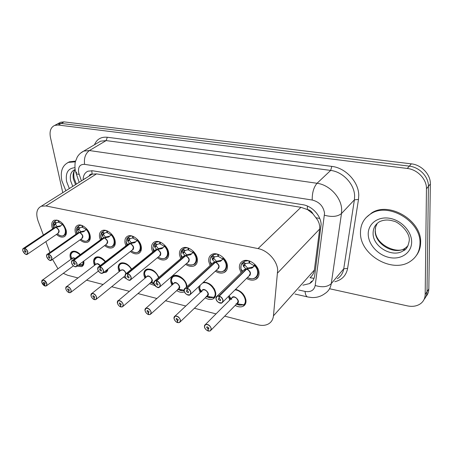 <?xml version="1.0" encoding="UTF-8"?>
<svg xmlns="http://www.w3.org/2000/svg" width="453" height="453" viewBox="0 0 453 453"><rect width="100%" height="100%" fill="white"/><g stroke="black" fill="none" stroke-linecap="round" stroke-linejoin="round"><path stroke-width="0.68" d="M79.564 264.218L82.961 264.965L83.794 261.07C84.224 263.861 83.528 265.713 81.71 266.619L77.004 266.126M70.889 259.371L70.26 257.446C69.666 254.439 70.345 252.446 72.299 251.46C74.773 250.645 77.463 251.681 80.362 254.569M107.978 269.042L107.548 270.651L106.449 272.066L103.171 272.836M94.507 265.379L93.788 263.176C93.239 260.175 93.958 258.165 95.957 257.151C99.088 256.211 102.265 257.683 105.492 261.568M126.393 278.652L123.544 277.089M119.162 271.664L118.341 269.156C117.837 266.166 118.607 264.144 120.64 263.097C124.603 262.055 128.278 264.059 131.659 269.116M154.949 285.577L149.53 283.691M144.937 278.255L143.992 275.401C143.539 272.429 144.348 270.396 146.427 269.309C151.517 268.238 155.662 270.928 158.867 277.372L158.793 277.168M171.902 285.169L170.815 281.936C170.419 278.986 171.274 276.947 173.38 275.82C177.786 273.38 186.166 279.575 186.879 285.843L186.964 286.67M184.411 291.811L184.348 291.84C182.123 292.808 179.581 292.395 176.738 290.6M203.584 282.106C209.813 282.632 213.856 286.217 215.724 292.87C216.024 295.73 215.141 297.729 213.074 298.872C210.792 299.903 208.187 299.558 205.249 297.842M200.147 292.434L198.895 288.771L198.895 286.472M235.588 289.314C241.268 290.962 244.733 294.603 245.973 300.237C246.217 303.057 245.294 305.056 243.21 306.234C240.877 307.332 238.199 307.066 235.169 305.435M229.773 300.079L228.408 296.472M52.548 228.861L51.965 227.038C51.268 223.589 52.027 221.33 54.241 220.254C59.536 219.682 63.516 222.984 66.172 230.158C66.823 233.555 66.076 235.781 63.918 236.834C61.659 237.604 59.162 236.806 56.427 234.439M75.945 234.258L75.277 232.157C74.632 228.703 75.441 226.421 77.718 225.311C81.716 223.374 89.009 229.297 90.113 235.413C90.713 238.81 89.909 241.053 87.701 242.145C85.374 242.972 82.803 242.213 79.988 239.88M100.39 239.914L99.62 237.502C99.02 234.048 99.887 231.749 102.219 230.594C106.438 228.51 114.094 234.609 115.119 240.9C115.668 244.292 114.807 246.557 112.548 247.683C110.153 248.567 107.508 247.865 104.609 245.571M125.94 245.849L125.062 243.085C124.513 239.643 125.436 237.321 127.825 236.121C132.27 233.878 140.334 240.152 141.268 246.642C141.761 250.022 140.849 252.298 138.539 253.47C136.076 254.416 133.352 253.771 130.368 251.528M152.684 252.083L151.67 248.924C151.183 245.498 152.163 243.159 154.603 241.919C159.297 239.484 167.808 245.956 168.641 252.649C169.071 256.013 168.108 258.301 165.753 259.518C163.222 260.532 160.413 259.948 157.338 257.774M180.713 258.64L179.541 255.045C179.116 251.63 180.147 249.28 182.633 247.995C187.593 245.356 196.602 252.032 197.327 258.946C197.695 262.287 196.681 264.586 194.28 265.849C191.681 266.93 188.793 266.421 185.622 264.326M210.113 265.549L208.754 261.455C208.391 258.074 209.479 255.713 212.01 254.376C217.259 251.506 226.828 258.397 227.417 265.554C227.723 268.856 226.659 271.166 224.224 272.474C221.562 273.629 218.589 273.204 215.311 271.2M241.002 272.831L239.416 268.187C239.122 264.841 240.26 262.474 242.825 261.087C248.386 257.95 258.584 265.079 259.025 272.491C259.258 275.752 258.148 278.063 255.685 279.416C252.961 280.656 249.909 280.328 246.523 278.425M314.031 278.346L310.022 277.723C312.445 275.679 313.889 273.136 314.354 270.09L319.676 229.014L319.722 226.245L319.054 223.165L317.706 220.141L312.91 213.793C311.709 211.449 309.875 210.022 307.417 209.507L307.366 206.03M224.711 316.149L257.955 324.807C261.925 325.803 265.379 325.537 268.312 323.997C271.307 322.304 273.023 319.586 273.453 315.843L277.695 269.931C277.089 260.611 267.564 250.294 258.034 248.595L45.946 205.945L41.274 206.223C36.682 208.607 35.623 213.527 38.086 220.985L43.369 235.011M307.417 209.507L312.91 213.793M89.802 175.645L92.163 174.116C90.606 173.929 89.603 174.575 89.145 176.058M307.117 209.456L300.945 207.315L96.546 173.884L92.372 174.15M63.301 273.335L67.673 275.265L77.995 277.955M86.551 280.18L103.108 284.495M111.681 286.726L129.377 291.33M137.978 293.572L156.897 298.493M165.515 300.741L185.741 306.007M194.394 308.261L216.024 313.889M52.548 259.393L57.978 268.782M45.861 241.636L49.932 252.451M56.149 124.637L57.707 123.805L61.189 123.454L409.331 166.143C419.54 167.168 428.776 176.947 428.413 186.376L427.015 291.738C426.947 294.688 425.99 297.208 424.144 299.297C425.99 297.208 426.947 294.688 427.015 291.738L428.413 186.376C428.776 176.947 419.54 167.168 409.331 166.143L61.189 123.454L57.707 123.805L56.149 124.637M59.083 123.074L60.64 122.242L64.116 121.885L411.369 163.85C421.533 164.858 430.724 174.581 430.35 183.975L428.827 288.986C428.759 291.925 427.802 294.433 425.967 296.522M302.864 285.186L309.592 283.578C312.479 281.845 314.184 279.207 314.705 275.656L321.126 224.394C320.826 215.486 311.975 205.973 302.83 204.711L92.531 170.77L87.984 171.183C84.807 172.604 83.193 175.492 83.142 179.841M62.78 192.672L50.442 137.384C49.303 131.245 50.742 127.248 54.751 125.379L58.239 125.034L407.275 168.454C417.524 169.501 426.811 179.337 426.454 188.799L425.18 294.518C425.061 298.487 423.442 301.596 420.322 303.85C416.72 306.234 412.389 306.908 407.326 305.86L329.552 288.742M255.186 278.034L255.22 278.017C259.201 275.079 259.144 270.86 255.05 265.373L252.117 267.989L246.647 269.184L247.797 268.051L252.661 267.1L253.946 266.2L253.748 265.486L249.733 263.165L249.597 261.036M215.973 298.652L217.134 296.132L218.901 295.973L246.319 269.144L243.589 266.562L242.598 262.814L244.558 261.239L248.391 260.673M246.619 269.212C248.538 268.861 252.174 274.609 249.133 275.826L250.316 273.363C249.909 271.313 248.674 269.926 246.619 269.207L246.647 269.184M218.901 295.973L218.85 296.166C216.879 295.945 215.934 296.811 216.019 298.754C216.421 303.051 223.612 304.869 222.893 300.458C222.451 298.414 221.2 297.009 219.15 296.239L219.343 298.448L220.634 299.897L220.249 300.735L218.261 299.308L218.646 298.47L219.337 298.329M254.665 265.735C261.568 272.893 255.611 282.264 247.451 277.496C250.52 278.997 253.108 279.173 255.215 278.017C257.395 276.823 258.38 274.784 258.165 271.902L257.191 268.527L255.056 265.367L255.384 265.045L253.884 266.29M243.255 265.832L244.807 264.331L242.995 262.389M249.694 262.542L249.178 263.046L246.024 263.414L244.807 264.331M219.15 296.239L246.619 269.207M249.178 263.046L248.839 260.792M246.341 269.116L247.497 267.989L247.383 268.459M244.478 264.648L247.497 267.989M243.652 270.248L244.58 269.342L246.319 269.144L246.364 269.456M219.241 298.419L218.85 296.166M204.479 326.783L205.492 324.467C208.227 324.037 210.152 325.43 211.279 328.64L210.271 330.933L208.397 331.024C210.277 331.302 211.177 330.52 211.098 328.68C210.668 324.575 203.754 322.712 204.518 326.885C204.966 328.81 206.166 330.163 208.108 330.945L207.904 328.872L208.884 327.881M236.053 303.703L243.991 304.818C245.367 303.635 245.945 301.947 245.736 299.767L243.25 294.156M240.922 291.851L235.447 289.456M236.466 304.11L238.64 305.005L239.235 304.399M231.608 298.397L232.553 297.281L231.721 298.114L232.553 297.281L234.422 297.14C235.99 297.355 237.225 298.708 238.136 301.2C237.7 299.178 236.466 297.825 234.422 297.14L232.553 297.281L231.721 298.119M207.904 328.872L206.664 327.474L207.004 326.704L208.935 328.091L208.595 328.855L208.006 328.901L208.912 327.978M239.167 304.008L239.36 305.186L243.488 304.869M238.64 305.005L238.567 303.986M211.104 330.078L237.1 303.465L238.136 301.2C237.706 299.178 236.466 297.825 234.422 297.14L232.553 297.281L205.492 324.467C204.864 324.676 204.518 325.469 204.467 326.851C204.388 327.513 205.322 329.733 208.137 331.001M208.006 328.901L208.397 331.024M243.997 304.824L243.991 304.818C246.653 301.93 246.296 298.244 242.916 293.754M240.985 291.902L236.455 289.637M360.469 233.08C360.378 224.535 363.935 218.046 371.132 213.623C388.646 202.072 421.284 221.528 419.988 243.499C419.738 251.268 416.522 257.219 410.35 261.358C392.519 273.872 360.118 254.943 360.469 233.08M366.052 217.621L371.839 212.814C389.342 201.268 421.936 220.679 420.633 242.627C420.548 247.576 419.104 251.896 416.307 255.588M223.776 271.115L223.81 271.098C225.962 269.943 226.902 267.91 226.63 264.994L223.527 258.601L220.628 261.183L215.379 262.332L216.568 261.245L221.268 260.311L222.553 259.416L222.361 258.737L218.505 256.489L218.329 254.416M184.139 290.752L185.243 288.238L186.84 288.108L215.09 262.27L212.542 259.812L211.732 256.07L210.413 258.233M186.84 288.108L186.783 288.289C184.92 288.091 184.054 288.946 184.178 290.849C184.671 295.067 191.5 296.789 190.707 292.474C190.237 290.469 189.02 289.099 187.072 288.363L215.351 262.361C217.208 261.993 220.758 267.768 217.814 268.867L218.946 266.409C218.51 264.399 217.315 263.051 215.351 262.361L215.379 262.332M222.474 259.518L223.527 258.601C227.587 264.082 227.683 268.25 223.805 271.098C221.511 272.162 218.986 271.908 216.234 270.345M212.236 259.105L213.839 257.655L212.072 255.764L213.731 254.546L217.151 254.048M218.459 255.939L217.978 256.375L215.13 256.692L213.839 257.655M187.072 288.363L187.31 290.526L188.561 291.942L188.199 292.774L186.308 291.381L186.676 290.543L187.299 290.418M217.978 256.375L217.61 254.173M215.09 262.27L216.279 261.183L216.172 261.602M212.655 263.227L213.482 262.474L212.655 263.227M215.107 262.576L213.493 262.468L212.65 263.238M187.214 290.498L186.783 288.289M213.505 257.967L216.279 261.183M211.732 256.07L212.072 255.764M193.844 251.874L193.51 252.157C197.542 257.621 197.678 261.738 193.907 264.501C196.03 263.38 196.925 261.353 196.596 258.408L193.51 252.157L190.651 254.699L185.605 255.809L186.823 254.762L191.687 253.725M153.901 283.25L154.937 280.747L156.376 280.634L185.328 255.752L182.967 253.38L182.276 249.75L181.217 251.438M156.376 280.634L156.325 280.809C154.558 280.634 153.76 281.477 153.929 283.346C154.501 287.474 160.991 289.116 160.136 284.886C159.637 282.921 158.459 281.59 156.596 280.877L185.577 255.837C187.378 255.452 190.855 261.251 188.006 262.242L189.082 259.784C188.624 257.819 187.451 256.506 185.577 255.837L185.605 255.809M182.695 252.695L184.337 251.296L182.621 249.45L184.354 248.182L187.4 247.746M188.72 249.637L185.685 250.299L184.337 251.296M156.596 280.877L156.88 283L158.097 284.376L157.752 285.209L155.957 283.844L156.302 283.012L156.863 282.904M188.267 250.022L187.865 247.876M188.556 248.119L188.771 250.13L192.474 252.315L193.425 251.421M185.328 255.752L186.455 255.079M185.351 256.03L183.878 255.922L183.12 256.574L183.873 255.934M156.783 282.978L156.325 280.809M183.997 251.596L186.551 254.705M192.672 252.91L192.474 252.315M182.27 249.745L182.621 249.45M165.396 258.204L165.424 258.193C167.508 257.117 168.357 255.101 167.972 252.134L164.898 246.019L162.078 248.521L157.225 249.597L158.471 248.584L163.08 247.61M125.13 276.115L126.104 273.623L127.406 273.521L156.936 249.563L154.773 247.247L154.184 243.72L153.357 244.999M125.198 276.421L125.147 276.2C125.792 280.254 131.97 281.811 131.059 277.666C130.538 275.747 129.394 274.444 127.616 273.759L157.197 249.62C158.941 249.224 162.344 255.028 159.592 255.917L160.611 253.476C160.13 251.551 158.992 250.26 157.197 249.62L157.225 249.597M127.406 273.521L127.355 273.697C125.679 273.533 124.949 274.371 125.153 276.2M165.068 245.883L164.898 246.019C168.901 251.455 169.071 255.515 165.419 258.193C163.165 259.008 160.996 258.765 158.918 257.468L158.233 257.038M154.53 246.579L156.206 245.232L154.535 243.431L156.313 242.117L159.031 241.732M160.362 243.623L157.593 244.207L156.206 245.232M127.616 273.759L127.933 275.843L129.116 277.185L128.794 278.012L127.078 276.681L127.406 275.854L127.916 275.758M159.937 243.963L159.513 241.874M160.175 242.112L160.419 244.065L163.986 246.189L164.824 245.345M156.959 249.535L158.12 248.867M156.981 249.796L155.639 249.688L154.971 250.232M127.842 275.82L127.355 273.697M155.855 245.52L158.21 248.527M164.19 246.647L163.986 246.189M154.179 243.714L154.535 243.431M137.882 239.937L137.599 240.158C141.562 245.566 141.778 249.569 138.239 252.174C140.283 251.132 141.087 249.127 140.651 246.143L137.599 240.158L134.818 242.621L130.141 243.663L131.41 242.683L135.809 241.749M97.723 269.314L98.635 266.84L99.819 266.755L129.864 243.635L127.859 241.392L127.361 237.967L126.755 238.89M99.819 266.755L99.768 266.925C98.176 266.777 97.503 267.598 97.74 269.399C98.443 273.374 104.332 274.863 103.369 270.798C102.831 268.912 101.715 267.644 100.011 266.987L100.362 269.025L101.517 270.339L101.217 271.16L99.581 269.858L99.881 269.031L100.351 268.946M127.638 240.747L129.348 239.444L127.718 237.683L129.535 236.336L131.959 235.99M133.301 237.876L130.764 238.391L129.348 239.444M103.25 272.74L132.48 249.88L133.437 247.451C132.939 245.56 131.829 244.309 130.107 243.686C131.8 243.278 135.141 249.082 132.474 249.88C134.173 248.018 133.55 246.013 130.611 243.861M100.011 266.987L130.107 243.686M132.899 238.182L132.452 236.143M133.086 236.381L133.358 238.284L136.795 240.345L137.536 239.552M129.886 243.606L131.076 242.938M129.903 243.844L128.68 243.742L128.069 244.212M100.277 269.003L99.768 266.925M128.992 239.722L131.16 242.632M136.982 240.696L136.795 240.345M127.355 237.961L127.718 237.683M174.014 318.459L174.983 316.149C177.542 315.769 179.377 317.134 180.487 320.226L179.53 322.519L177.814 322.593C179.598 322.842 180.43 322.072 180.305 320.265C179.796 316.239 173.222 314.467 174.048 318.555C174.524 320.447 175.685 321.766 177.542 322.513L177.299 320.481L178.227 319.597M206.166 296.29L213.992 297.395C215.266 296.222 215.77 294.558 215.52 292.423L214.167 288.589M209.835 284.008L206.489 282.536L203.142 282.519M206.568 296.573L208.992 297.632L209.546 297.094M202.01 290.684L202.763 289.971L204.467 289.852C206.421 290.515 207.627 291.834 208.086 293.81C207.621 291.834 206.421 290.515 204.467 289.852L202.763 289.971L202.004 290.684L202.763 289.971L204.467 289.852C205.956 290.056 207.163 291.375 208.086 293.81L207.089 296.081L180.283 321.794M177.395 320.509L178.244 319.693L177.927 320.469L177.395 320.509L177.814 322.593M177.299 320.481L176.092 319.116L176.41 318.346L178.25 319.705M209.462 296.596L209.677 297.802L213.578 297.468C219.207 293.142 209.065 280.016 202.491 283.125M208.992 297.632L208.89 296.573M213.997 297.4L213.992 297.395C216.064 295.203 216.098 292.23 214.093 288.465M145.022 310.537L145.934 308.227C148.341 307.904 150.09 309.235 151.183 312.219L150.277 314.512L148.709 314.563C150.402 314.801 151.166 314.031 151.008 312.259C150.424 308.306 144.162 306.619 145.051 310.633C145.543 312.485 146.676 313.77 148.454 314.495L148.171 312.496L149.043 311.709L148.743 312.491L148.261 312.519L149.06 311.8M186.795 286.823L185.94 282.842M180.622 276.879L177.904 275.764L174.06 276.024L174.779 275.396M178.074 289.393L180.696 290.594L181.223 290.118M173.658 283.612L174.343 283L175.9 282.899C177.769 283.538 178.941 284.824 179.422 286.766C178.941 284.824 177.769 283.538 175.9 282.899L174.343 283L173.658 283.612L174.343 283L175.9 282.899C177.316 283.091 178.493 284.382 179.422 286.766L178.476 289.031L150.962 313.889M148.159 314.388L148.675 314.41M148.171 312.496L146.993 311.166L147.299 310.396L149.048 311.726M181.104 289.518L181.353 290.758L184.116 290.747M180.696 290.594L180.571 289.507M148.261 312.519L148.709 314.563M177.904 275.764L174.06 276.024C172.174 277.236 171.313 278.929 171.483 281.109C170.662 271.115 187.327 277.876 186.33 287.247M177.655 289.218L184.088 290.13M117.423 303.125L118.25 300.69C120.515 300.407 122.185 301.709 123.267 304.592L122.412 306.874L120.979 306.913C122.582 307.134 123.29 306.37 123.091 304.631C122.446 300.747 116.478 299.139 117.412 303.08C117.927 304.897 119.031 306.149 120.73 306.845L120.413 304.886L121.24 304.19M152.888 270.186L150.623 269.297L147.095 269.518L145.175 271.443M150.9 282.542L153.669 283.872L153.952 283.629M146.579 276.874L147.202 276.353L148.629 276.262C150.413 276.879 151.557 278.136 152.061 280.039C151.557 278.136 150.413 276.879 148.629 276.262L147.202 276.353L146.579 276.874L147.202 276.353L148.629 276.262C149.977 276.443 151.121 277.7 152.061 280.045L151.16 282.298L123.035 306.347M120.492 306.76L120.945 306.783M120.413 304.886L119.269 303.584L119.552 302.819L121.228 304.122L120.94 304.886L120.498 304.909L121.245 304.274M153.669 283.872L153.516 282.751L150.436 282.462M120.498 304.909L120.979 306.913M150.623 269.297L147.095 269.518L147.82 268.918M65.855 190.736L61.857 180.787C60.107 171.54 62.299 165.407 68.437 162.384L75.345 161.817M67.469 162.831L69.388 161.817L75.521 161.132M111.778 234.365L111.517 234.558C115.447 239.937 115.702 243.884 112.276 246.409C114.281 245.407 115.034 243.414 114.552 240.424L111.517 234.558L108.777 236.987L104.264 237.995L105.555 237.049L109.751 236.155M71.54 262.57L72.435 260.373L73.516 260.299L104.026 237.944L102.146 235.798L101.704 232.485M107.48 241.698L106.58 244.105L107.48 241.698C106.965 239.847 105.883 238.618 104.235 238.018L104.264 237.995M73.516 260.299L73.465 260.464C71.953 260.328 71.336 261.143 71.602 262.91C72.361 266.817 77.984 268.233 76.97 264.246C76.421 262.4 75.328 261.16 73.703 260.526L74.082 262.525L75.209 263.805L74.926 264.62L73.352 263.346L73.635 262.53L74.066 262.457M101.948 235.169L103.68 233.912L102.095 232.191L103.924 230.82L106.087 230.509M107.44 232.383L105.113 232.842L103.68 233.912M73.703 260.526L104.235 238.018M107.061 232.661L106.591 230.673M107.202 230.911L107.503 232.751L110.815 234.762L111.466 234.02M104.026 237.944L105.238 237.281M102.384 238.454L102.91 238.068L102.384 238.454M104.037 238.159L102.922 238.063L102.372 238.465M73.998 262.508L73.465 260.464M103.324 234.184L105.311 236.998M101.631 232.582L101.308 233.091M101.727 232.457L102.095 232.191M86.817 229.031L86.574 229.207C90.47 234.546 90.764 238.442 87.457 240.894C89.411 239.926 90.119 237.95 89.586 234.954L86.574 229.207L83.873 231.596L79.518 232.576L80.827 231.659L84.179 230.968M46.551 256.16L47.429 254.201L48.414 254.139L79.264 232.548L77.548 230.447L77.191 227.213M48.414 254.139L48.363 254.303C46.925 254.178 46.353 254.982 46.648 256.721C49.286 261.013 50.996 261.438 51.778 257.989C51.212 256.183 50.147 254.971 48.584 254.359L48.992 256.324L50.09 257.576L49.83 258.38L48.324 257.134L48.981 256.256M77.372 229.841L79.128 228.618L77.582 226.936L79.417 225.543L81.342 225.266M82.706 227.129L80.566 227.536L79.128 228.618M82.661 236.194L81.812 238.584L82.661 236.194C82.129 234.377 81.07 233.176 79.485 232.599L48.647 254.195C50.26 254.829 51.359 256.081 51.948 257.955L51.161 260.379L49.49 260.215M82.35 227.378L81.863 225.441M82.452 225.679L82.769 227.463L85.968 229.422L86.54 228.725M79.286 232.525L80.526 231.868M77.797 232.967L78.261 232.638L77.797 232.967M79.303 232.723L77.786 232.972M48.913 256.302L48.363 254.303M78.765 228.884L80.594 231.608M77.208 227.196L77.582 226.936M62.922 223.929L65.696 229.716C66.268 232.712 65.606 234.677 63.703 235.605C66.891 233.221 66.557 229.382 62.695 224.088L60.039 226.432L55.832 227.389L57.152 226.5L60.368 225.832M22.684 250.062L23.528 248.306L24.428 248.255L55.611 227.338L53.998 225.328L53.59 222.361L55.94 220.498L57.656 220.249M58.896 230.928L58.103 233.301L58.896 230.928C58.352 229.144 57.321 227.967 55.798 227.406L55.832 227.389M24.428 248.255L24.377 248.414C23.007 248.301 22.48 249.099 22.797 250.798C25.408 255.005 27.044 255.413 27.707 252.015C27.123 250.243 26.087 249.059 24.592 248.465L25.023 250.396L26.093 251.619L25.849 252.417L24.4 251.2L25.006 250.333M53.845 224.733L55.617 223.55L54.105 221.908M59.032 222.089L57.055 222.457L55.617 223.55M24.592 248.465L55.798 227.406M58.692 222.315L58.188 220.43M58.754 220.668L59.088 222.4L62.18 224.309L62.684 223.657M55.611 227.338L56.863 226.693M54.252 227.723L55.623 227.525M24.949 250.379L24.377 248.414M55.249 223.805L56.931 226.455M91.013 295.673L91.84 293.499C93.975 293.255 95.572 294.529 96.642 297.315L95.843 299.592L94.518 299.62C96.047 299.818 96.699 299.065 96.472 297.355C95.764 293.538 90.068 292.009 91.053 295.871C91.58 297.655 92.655 298.884 94.286 299.552L93.935 297.627L94.711 297.004M126.472 263.844L124.541 263.114L121.308 263.306L119.552 264.971M125.911 273.612C125.39 271.743 124.275 270.515 122.559 269.926L121.251 269.994L120.691 270.447L121.251 269.994L122.559 269.926C123.85 270.09 124.966 271.319 125.906 273.612L125.928 273.708C125.436 271.8 124.315 270.537 122.559 269.926L120.691 270.441M94.094 299.484L94.49 299.501M93.935 297.627L92.82 296.358L93.086 295.594L94.688 296.868L94.422 297.627L94.02 297.649L94.717 297.089M125.056 275.86L96.398 299.139M94.02 297.649L94.518 299.62M124.541 263.114L121.308 263.306L122.033 262.734M65.798 288.584L66.608 286.63C68.63 286.421 70.164 287.666 71.217 290.373L70.47 292.632L69.252 292.649C70.708 292.836 71.308 292.089 71.047 290.407C70.294 286.664 64.853 285.197 65.872 288.991C66.415 290.741 67.469 291.942 69.026 292.587L68.652 290.696L69.377 290.135M97.338 256.817L96.614 257.366L99.586 257.202L96.614 257.366L95.011 258.799M100.102 265.713L97.622 263.856L95.911 264.303L97.622 263.856L100.102 265.713L97.622 263.856L95.917 264.303M68.873 292.536L69.224 292.547M68.652 290.696L67.565 289.456L67.814 288.697L69.349 289.943L68.731 290.718L69.377 290.22M68.731 290.718L69.252 292.649M105.792 270.752L106.908 270.894L107.757 269.218M106.914 270.9L104.768 271.551M41.704 281.823L42.491 280.073C44.4 279.892 45.878 281.109 46.919 283.731L46.223 285.979L45.096 285.99C46.483 286.16 47.033 285.418 46.755 283.765C44.173 279.609 42.52 279.161 41.801 282.412L44.881 285.928L44.479 284.071L45.158 283.567M77.135 252.055L75.691 251.54L72.95 251.675L71.495 252.921M78.443 265.056L79.371 265.396L79.802 265.079M74.881 258.584L73.743 258.046L72.174 258.431L73.743 258.046L74.881 258.584L73.743 258.046L72.18 258.431M44.756 285.883L45.074 285.9M44.479 284.071L43.42 282.853L43.652 282.106L45.124 283.323L44.558 284.088L45.158 283.646M79.581 264.218L79.921 265.537L82.491 265.339L83.409 264.643M79.371 265.396L79.201 264.49M44.558 284.088L45.096 285.99M75.691 251.54L72.95 251.681L73.669 251.16M83.448 264.688L82.961 264.965L83.788 261.075M319.676 229.014L277.683 272.904M85.017 178.658L84.898 178.318L85.226 178.527M316.217 217.791L319.739 218.465M92.163 174.116L91.761 170.679M300.945 207.315L258.034 248.595M314.354 270.09L273.453 315.843M96.546 173.884L45.946 205.945M64.116 121.885L58.239 125.034M411.369 163.85L407.275 168.454M430.35 183.975L426.454 188.799M428.827 288.986L425.18 294.518M298.606 289.965L305.067 291.426C310.713 292.338 314.088 290.356 315.197 285.486L324.546 213.289C323.442 206.268 319.331 201.845 312.208 200.033L84.603 164.348C79.892 164.196 77.91 166.97 78.669 172.684L81.415 180.928M80.526 153.165L83.726 151.098L89.394 150.549L317.049 183.278C329.473 184.767 341.454 197.576 341.675 209.677L341.483 213.544L354.399 199.841L354.62 196.047C354.506 184.184 342.853 171.755 330.662 170.424L106.144 140.594L100.509 141.189L97.865 142.752M94.49 144.745C96.823 139.184 101.093 136.687 107.293 137.248L331.817 166.393L330.662 170.424L317.049 183.278C313.736 187.151 312.123 192.735 312.208 200.033M76.568 172.078L76.234 173.901L79.133 174.36M331.817 166.393C345.537 167.837 358.668 181.834 358.753 195.181L358.493 199.445L347.615 268.369C346.205 275.526 341.924 279.977 334.773 281.721M324.478 215.226C331.913 217.242 337.581 216.681 341.483 213.544L331.268 283.623L343.736 268.805L354.399 199.841L358.493 199.445M315.197 285.486C322.168 287.632 327.525 287.009 331.268 283.623C330.548 288.068 328.385 291.409 324.773 293.657C320.973 296.466 316.647 297.757 311.783 297.542L307.927 297.004M337.253 278.765C340.832 276.506 342.995 273.187 343.736 268.805L347.615 268.369M84.603 164.348C83.816 158.188 85.407 153.59 89.394 150.549L106.144 140.594L107.293 137.248M305.067 291.426C305.328 294.512 306.149 296.341 307.53 296.913L294.994 294.031M247.123 269.099C250.815 271.517 251.455 273.788 249.037 275.922M243.55 270.345L246.058 268.867M219.212 296.052C221.336 296.845 222.627 298.3 223.086 300.418L221.936 302.915L218.691 302.496M216.551 300.311L215.985 298.742M247.666 269.631C250.554 271.925 251.047 273.991 249.133 275.826L222.876 301.981M241.947 271.908L240.962 269.116C240.52 266.591 241.058 264.597 242.582 263.136M253.748 265.486L254.943 264.49M252.349 267.808L253.561 266.607M251.472 268.278L252.661 267.1M243.589 266.562L244.79 265.401M243.691 261.766L245.515 263.714M231.636 298.204C233.34 293.425 241.766 301.772 237.021 303.544M208.114 330.956L207.661 330.775M204.83 327.938L204.496 326.873M230.311 299.535L229.122 295.758M235.011 289.892C242.191 290.169 248.544 301.347 243.584 304.897M373.096 233.386C373.091 228.278 375.214 224.394 379.467 221.732C383.77 219.705 388.419 219.49 393.408 221.087C398.323 221.608 410.56 232.349 409.218 240.809C408.108 246.619 406.137 249.926 403.295 250.73C392.491 258.238 372.762 246.704 373.096 233.386M368.227 234.439C367.842 224.054 377.564 216.296 389.359 218.244C401.154 220.033 411.788 231.364 411.647 242.038C411.675 252.746 401.273 259.863 389.84 257.598C378.402 255.486 368.442 244.796 368.227 234.439M408.045 245.769L405.254 248.148C394.478 255.651 374.824 244.19 375.175 230.917L375.656 226.925L377.253 223.357M215.838 262.247C219.439 264.665 220.067 266.902 217.717 268.963M212.548 263.323L214.824 262.027M187.134 288.176C189.15 288.94 190.407 290.362 190.9 292.428L189.801 294.926L186.97 294.597M184.479 291.874L184.156 290.843M216.194 262.683C219.144 264.937 219.688 266.998 217.819 268.867L190.651 294.139M223.136 258.957C229.999 266.104 224.156 275.396 216.234 270.339M211.047 264.694L210.118 261.579C209.886 259.444 210.39 257.746 211.642 256.483M222.361 258.737L223.425 257.791M220.888 260.979L222.146 259.824M220.039 261.443L221.268 260.311M212.542 259.812L213.776 258.691M212.757 255.152L214.524 257.055M186.053 255.73C189.569 258.142 190.181 260.345 187.899 262.332M183.018 256.664L185.084 255.52M156.659 280.701C158.584 281.432 159.807 282.814 160.322 284.846L159.286 287.332L156.778 287.06M154.077 283.929L153.918 283.34M186.274 256.098C189.246 258.312 189.824 260.362 188.006 262.242L160.051 286.664M183.131 256.568L183.827 255.951M193.125 252.502C199.835 259.512 194.405 268.686 186.755 263.669L186.528 263.527M181.63 257.853L180.775 254.507L182.168 250.147M190.113 254.931L191.376 253.839M182.967 253.38L184.235 252.298M183.289 248.856L185.011 250.707M157.655 249.512C161.087 251.919 161.698 254.088 159.479 256.007M154.852 250.328L156.732 249.314M127.678 273.589C129.513 274.297 130.702 275.639 131.24 277.627L130.271 280.101L128.023 279.875M157.78 249.829C160.747 252.015 161.347 254.042 159.592 255.917L130.951 279.541M164.513 246.353C170.957 253.097 166.24 262.106 158.918 257.468L158.403 256.896M153.59 251.353L152.814 247.836L154.065 244.105M161.591 248.725L162.876 247.678M154.773 247.247L156.07 246.2M155.186 242.853L156.863 244.66M130.555 243.584C133.912 245.979 134.513 248.108 132.367 249.965M127.961 244.297L129.677 243.391M100.073 266.817C101.834 267.497 102.99 268.81 103.55 270.758L102.638 273.216L100.611 273.017M137.214 240.486C143.408 246.993 139.314 255.837 132.299 251.523L131.24 250.843M126.823 245.169L126.127 241.534L127.236 238.34M134.371 242.808L135.685 241.789M127.859 241.392L129.179 240.384M128.358 237.117L129.988 238.884M201.913 290.769C203.691 286.307 211.545 294.609 207.01 296.154M177.548 322.525L177.185 322.383M174.224 319.223L174.031 318.55M200.685 291.93L199.643 288.482L200.13 285.322M173.561 283.697C175.385 279.518 182.729 287.751 178.391 289.105M145.124 310.968L145.039 310.628M172.429 284.699L171.483 281.109L173.069 284.133M146.483 276.953C148.324 273.034 155.232 281.194 151.07 282.372M145.458 277.819L144.598 274.116C144.184 266.421 156.228 269.444 158.465 277.723M72.757 186.381L70.64 180.832C69.626 175.249 70.957 171.545 74.643 169.722L75.113 169.598M69.332 188.544L66.631 181.625C65.266 172.927 68.024 168.278 74.892 167.684M75.538 184.631L73.437 179.099C72.644 175.101 73.205 171.953 75.124 169.654C74.955 170.147 73.165 171.024 74.043 177.995M104.666 237.916C107.944 240.305 108.544 242.395 106.466 244.19M102.265 238.544L103.828 237.734M73.76 260.362C75.447 261.013 76.574 262.298 77.146 264.207L76.302 266.647L74.462 266.472M104.666 238.165C107.571 240.283 108.205 242.264 106.58 244.105L76.846 266.245M111.138 234.875C117.112 241.172 113.55 249.858 106.829 245.826L105.464 244.937M101.251 239.286L100.623 235.56L101.597 232.825M108.363 237.151L109.7 236.166M102.146 235.798L103.488 234.824M102.718 231.636L104.309 233.363M79.909 232.497C83.114 234.875 83.709 236.93 81.699 238.669M77.673 233.052L79.105 232.321M79.864 232.723C82.723 234.807 83.375 236.76 81.812 238.584L51.653 260.028M86.2 229.518C91.97 235.611 88.884 244.144 82.44 240.362L80.821 239.286M76.789 233.669L76.229 229.886L77.067 227.553M83.499 231.743L84.722 230.883M77.548 230.447L78.907 229.507M78.188 226.398L79.739 228.086M56.212 227.31C59.343 229.671 59.938 231.693 57.99 233.374M54.128 227.802L55.442 227.14M24.649 248.306C26.195 248.918 27.271 250.147 27.871 251.981L27.146 254.382L25.617 254.235M56.127 227.519C58.947 229.569 59.603 231.494 58.103 233.295L27.582 254.088M62.327 224.382C67.91 230.294 65.249 238.68 59.066 235.118L57.242 233.89M53.369 228.312L52.859 224.484L53.584 222.502M59.7 226.568L60.736 225.866M53.998 225.328L55.368 224.411M54.7 221.375L56.217 223.029M120.594 270.526C122.701 268.969 124.547 269.988 126.144 273.584M119.677 271.256L118.896 267.485C118.805 261.251 127.876 262.559 131.319 269.393M95.815 264.382C96.97 263.068 98.46 263.459 100.294 265.56M95.005 264.994L94.303 261.171C96.076 256.098 99.7 256.313 105.175 261.806M107.219 269.631L106.495 270.951M72.078 258.504C72.707 257.581 73.709 257.559 75.079 258.437M71.381 259.014L70.742 255.158C72.084 250.843 75.187 250.724 80.056 254.796M83.369 261.387L82.542 265.022M81.71 266.619L82.95 265.685M105.691 272.525L107.067 271.449M213.074 298.872L215.113 296.885M243.21 306.234L245.447 303.906M63.918 236.834L65.192 235.956M87.701 242.145L89.116 241.121M112.548 247.683L114.128 246.489M138.539 253.47L140.3 252.072M165.753 259.518L167.718 257.876M194.28 265.849L196.466 263.906M224.224 272.474L226.642 270.181M255.685 279.416L258.357 276.704M91.902 174.32L41.274 206.223M60.64 122.242L54.751 125.379M97.672 142.865L83.726 151.098C80.979 152.457 78.828 154.439 77.265 157.038L75.374 161.698C75.198 161.812 74.468 166.778 75.447 171.257L79.179 182.338M311.687 281.2L309.592 283.578M221.936 302.915C221.84 303.391 217.672 303.901 215.962 298.72C216.007 297.168 216.398 296.307 217.134 296.132L244.58 269.342M220.249 300.735L220.56 300.424M242.734 271.143L240.962 269.116C240.843 265.537 241.387 263.436 242.598 262.814M244.558 261.239L245.418 260.407M252.117 267.989L253.323 266.794M253.946 266.2L255.418 264.982M231.545 299.512L231.602 298.408M210.271 330.933L208.437 331.081M229.116 295.764L231.03 298.81M371.132 213.623L371.839 212.814M403.295 250.73L405.254 248.148C397.989 254.592 375.395 245.192 375.316 230.713M375.429 227.899L375.294 229.784M189.801 294.926C189.824 295.396 185.792 295.786 184.128 290.82C184.195 289.161 184.564 288.295 185.243 288.238L213.493 262.468M211.828 263.986L210.118 261.579C210.169 258.572 210.679 256.777 211.653 256.194M213.731 254.546L214.597 253.771M220.628 261.183L221.874 260.033M222.553 259.416L223.861 258.255M159.286 287.332C157.95 288.329 156.149 286.987 153.884 283.318C153.629 282.304 153.98 281.449 154.937 280.747L183.878 255.922M193.907 264.501C190.809 265.294 188.425 265.016 186.755 263.669L186.602 263.465M182.378 257.213L180.775 254.507C180.928 251.964 181.393 250.424 182.185 249.886M184.354 248.182L185.209 247.457M190.651 254.699L191.376 254.071M193.352 252.298L193.827 251.851M155.589 249.716L126.104 273.623C125.515 273.538 125.187 274.388 125.107 276.177C125.985 280.056 130.555 280.849 130.271 280.101M154.28 250.792L152.814 247.836L154.077 243.873M156.313 242.117L157.157 241.449M162.078 248.521L162.553 248.131M128.629 243.765L98.635 266.84C97.961 266.874 97.65 267.717 97.701 269.376C100.102 274.501 102.406 273.318 102.638 273.216M139.796 250.939L141.291 249.756M138.239 252.174C136.415 252.927 134.439 252.712 132.299 251.523L131.455 250.679M127.452 244.688L126.127 241.534L127.248 238.125M129.535 236.336L130.351 235.719M134.818 242.621L135.232 242.298M201.778 291.942L201.879 290.951M201.885 290.939L174.983 316.149C174.45 316.081 174.122 316.874 174.003 318.527C174.932 320.894 176.121 322.242 177.57 322.57M179.53 322.519L177.853 322.649M200 285.447L199.643 288.482L201.37 291.285M174.343 283L145.934 308.227C145.47 308.017 145.164 308.81 145.005 310.605C145.889 312.859 147.044 314.172 148.482 314.546M150.277 314.512L148.754 314.62M147.197 276.353L118.25 300.69C117.842 300.305 117.553 301.098 117.372 303.057C118.21 305.203 119.337 306.483 120.764 306.902M122.412 306.874L121.019 306.97M147.095 269.518C145.436 270.441 144.603 271.976 144.598 274.116L146.036 277.332M68.437 162.384L69.388 161.817M74.122 178.352L76.37 184.111M76.302 266.647C76.364 266.885 73.692 267.638 71.563 262.893C71.608 260.951 71.897 260.113 72.435 260.373L102.922 238.063M113.675 245.356L115.158 244.241M112.276 246.409C110.787 247.112 108.969 246.913 106.829 245.826L105.679 244.773M101.8 238.884L100.623 235.56L101.608 232.638M103.924 230.82L104.717 230.249M108.777 236.987L109.139 236.715M51.161 260.379C51.331 260.622 48.669 261.285 46.614 256.698C46.665 254.694 46.936 253.861 47.429 254.201L78.278 232.632M88.709 239.994L90.17 238.941M87.457 240.894C86.195 241.534 84.524 241.358 82.44 240.362L81.019 239.15M77.259 233.34L76.229 229.886L77.078 227.389M79.417 225.543L80.175 225.022M83.873 231.596L84.207 231.358M53.89 228.493L54.117 227.887M54.122 227.87L23.528 248.306C22.956 248.193 22.707 249.02 22.769 250.786C24.705 255.147 27.423 254.671 27.146 254.382M64.824 234.83L66.263 233.839M63.697 235.605C62.61 236.194 61.064 236.036 59.066 235.118L57.401 233.776M53.754 228.052L52.859 224.484L53.59 222.361M55.94 220.498L56.659 220.022M60.039 226.432L60.345 226.228M121.251 269.994L91.84 293.499C91.313 293.312 91.042 294.093 91.013 295.854C91.806 297.893 92.905 299.144 94.315 299.609M95.843 299.592L94.564 299.676M121.302 263.306C119.841 264.014 119.037 265.407 118.896 267.485L120.187 270.849M96.415 263.918L66.608 286.63C66.132 286.37 65.878 287.151 65.838 288.974C66.585 290.917 67.661 292.14 69.06 292.638M70.47 292.632L69.298 292.706M70.974 292.242L98.392 271.019M96.614 257.366C95.311 257.921 94.541 259.19 94.303 261.171L95.447 264.66M107.406 270.458L107.723 270.214M71.868 259.207L72.633 258.097L42.491 280.073C42.05 279.739 41.812 280.515 41.772 282.395C42.486 284.263 43.539 285.458 44.915 285.979M46.223 285.979L45.141 286.041M46.676 285.645L73.426 265.837M72.95 251.675C71.784 252.123 71.047 253.284 70.742 255.158L71.744 258.748"/></g></svg>
